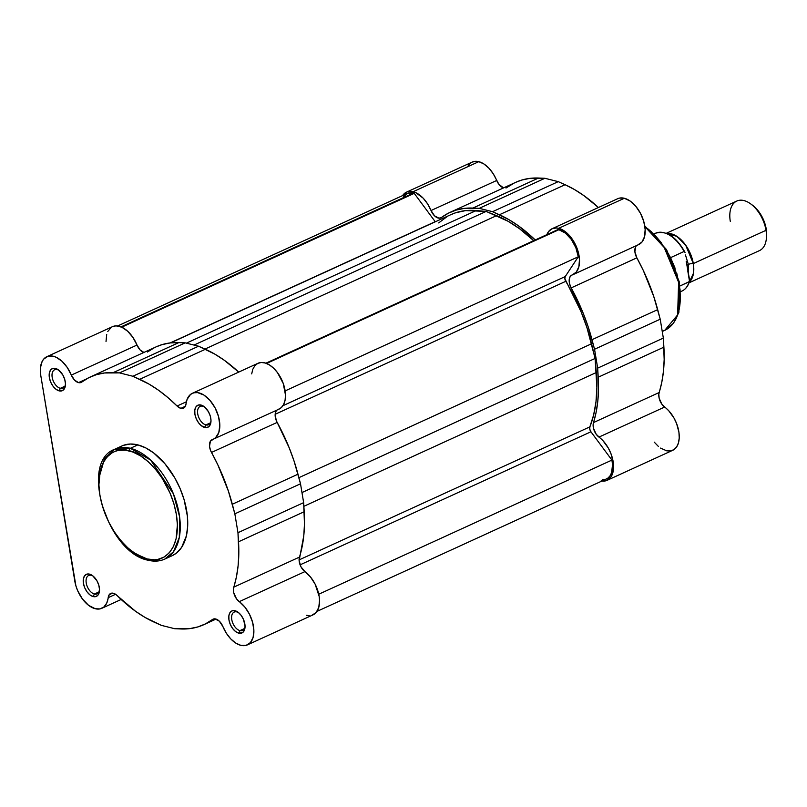 <?xml version="1.0" encoding="UTF-8"?>
<svg xmlns="http://www.w3.org/2000/svg" width="807" height="807" viewBox="0 0 807 807"><rect width="100%" height="100%" fill="white"/><g stroke="black" fill="none" stroke-linecap="round" stroke-linejoin="round"><path stroke-width="1.21" d="M57.257 369.616A10.088 5.871 -114.6 0 0 52.183 377.303A10.088 5.871 -114.6 0 0 60.343 388.318L59.163 390.87A12.115 7.051 65.4 0 1 49.368 377.656A12.115 7.051 65.4 0 1 55.451 368.436L57.257 369.616A10.088 5.871 65.4 0 1 59.062 370.393A10.088 5.871 -114.6 0 0 57.257 369.616L55.451 368.436L52.556 368.517L50.377 370.302L49.267 373.51L49.368 377.656L50.68 382.104L53.01 386.17L55.986 389.256L59.163 390.87L63.259 390.094L64.943 387.542L65.458 383.799L64.731 379.421L62.875 375.073L58.629 370.05L55.451 368.436A12.115 7.051 65.4 0 1 58.376 369.858A12.115 7.051 65.4 0 1 65.417 385.242A12.115 7.051 65.4 0 1 59.163 390.87L60.343 388.318A10.088 5.871 65.4 0 1 52.677 379.371A10.088 5.871 65.4 0 1 54.604 369.788A10.088 5.871 65.4 0 1 57.257 369.616M91.302 575.32A10.088 5.871 -114.6 0 0 86.238 583.007A10.088 5.871 -114.6 0 0 94.399 594.023L93.219 596.575A12.115 7.051 65.4 0 1 83.424 583.36A12.115 7.051 65.4 0 1 89.506 574.13L91.302 575.32A10.088 5.871 65.4 0 1 93.118 576.097A10.088 5.871 -114.6 0 0 91.302 575.32L89.506 574.13L86.611 574.221L84.432 576.006L83.313 579.214L83.424 583.36L84.735 587.799L87.065 591.874L90.041 594.961L93.219 596.575L96.114 596.484L98.293 594.698L99.513 589.503L98.787 585.125L96.931 580.778L92.684 575.754L89.506 574.13A12.115 7.051 65.4 0 1 92.432 575.562A12.115 7.051 65.4 0 1 99.473 590.946A12.115 7.051 65.4 0 1 93.219 596.575L94.399 594.023A10.088 5.871 65.4 0 1 86.732 585.075A10.088 5.871 65.4 0 1 88.659 575.492A10.088 5.871 65.4 0 1 91.302 575.32M236.844 611.918A10.088 5.871 -114.6 0 0 231.78 619.605A10.088 5.871 -114.6 0 0 239.941 630.62L238.761 633.172A12.115 7.051 65.4 0 1 228.966 619.958A12.115 7.051 65.4 0 1 235.039 610.738L236.844 611.918A10.088 5.871 65.4 0 1 238.65 612.695A10.088 5.871 -114.6 0 0 236.844 611.918L235.039 610.738L232.144 610.828L229.975 612.604L228.855 615.812L228.966 619.958L230.277 624.406L232.598 628.482L235.583 631.558L238.761 633.172L242.857 632.395L244.531 629.843L245.046 626.101L243.522 619.504L241.202 615.428L238.226 612.352L235.039 610.738A12.115 7.051 65.4 0 1 237.974 612.16A12.115 7.051 65.4 0 1 245.005 627.543A12.115 7.051 65.4 0 1 238.761 633.172L239.941 630.62A10.088 5.871 65.4 0 1 232.265 621.672A10.088 5.871 65.4 0 1 234.191 612.089A10.088 5.871 65.4 0 1 236.844 611.918M202.789 406.224A10.088 5.871 -114.6 0 0 197.725 413.9A10.088 5.871 -114.6 0 0 205.886 424.916L204.706 427.468A12.115 7.051 65.4 0 1 194.911 414.253A12.115 7.051 65.4 0 1 200.993 405.033L202.789 406.224A10.088 5.871 65.4 0 1 204.595 406.99A10.088 5.871 -114.6 0 0 202.789 406.224L200.993 405.033L198.088 405.124L195.919 406.91L194.8 410.117L194.911 414.253L196.222 418.702L198.542 422.777L201.528 425.854L206.219 427.649L208.801 426.691L210.476 424.149L210.99 420.397L210.274 416.019L208.418 411.681L204.171 406.647L200.993 405.033A12.115 7.051 65.4 0 1 203.919 406.466A12.115 7.051 65.4 0 1 210.95 421.839A12.115 7.051 65.4 0 1 204.706 427.468L205.886 424.916A10.088 5.871 65.4 0 1 198.219 415.968A10.088 5.871 65.4 0 1 200.136 406.395A10.088 5.871 65.4 0 1 202.789 406.224M129.201 450.861C140.025 451.496 169.238 474.385 176.39 514.513C182.483 554.389 158.636 563.932 147.096 558.948A2.018 1.483 104.1 0 0 148.074 560.209A2.018 1.483 -75.9 0 1 147.096 558.948L135.606 553.824L128.01 548.034L120.808 540.579L114.271 531.752L108.642 521.897L102.388 506.009L99.917 495.286L98.898 484.926L100.209 470.945L102.913 463.178L106.978 457.024L112.234 452.707L115.25 451.295L118.488 450.397L125.499 450.175L132.994 452.061L140.69 455.975L148.286 461.765L155.489 469.22L162.036 478.047L170.055 493.097L173.909 503.79L176.39 514.513L177.399 524.873L176.087 538.854L173.384 546.621L169.319 552.775L164.063 557.092L157.809 559.412L154.379 559.786L147.096 558.948C136.272 558.303 107.059 535.414 99.917 495.286C93.814 455.41 117.661 445.868 129.201 450.861A2.018 1.483 -75.9 0 1 130.381 448.299A2.018 1.483 104.1 0 0 129.201 450.861M164.749 559.1L173.485 551.766L179.305 537.401L179.588 516.742L173.424 493.884L150.627 460.051L130.381 448.299A60.354 35.125 65.4 0 1 176.259 501.823A60.354 35.125 65.4 0 1 164.749 559.1A60.354 35.125 65.4 0 1 148.902 560.129A2.018 1.483 -75.9 0 1 148.074 560.209C154.147 561.733 159.695 561.359 164.749 559.1L172.214 555.68A60.354 35.125 -114.6 0 0 183.724 498.413A60.354 35.125 -114.6 0 0 137.846 444.889L130.381 448.299L137.846 444.889L130.31 444.021L123.41 445.343M78.491 382.619L86.399 378.997L78.491 382.619L81.779 382.064A10.088 5.871 65.4 0 1 81.144 382.437A10.088 5.871 65.4 0 1 78.491 382.619A10.088 5.871 65.4 0 1 71.329 375.094L74.486 380.036L78.491 382.619M192.348 393.312A25.229 14.687 65.4 0 1 216.195 410.138A25.229 14.687 65.4 0 1 213.341 439.19L279.01 409.149A25.229 14.687 -114.6 0 0 281.875 380.097A25.229 14.687 -114.6 0 0 258.018 363.261L192.348 393.312A25.229 14.687 65.4 0 0 186.024 403.934A10.088 5.871 65.4 0 1 183.502 408.181A10.088 5.871 65.4 0 1 180.849 408.352L182.735 408.433L185.449 406.113L187.123 399.324L190.543 394.421L193.791 392.797L197.604 392.606L203.848 395.027L209.951 400.353L215.076 407.868L218.526 416.523L219.827 425.148L218.798 432.552L215.58 437.717L210.395 441.227L209.527 446.291L210.546 450.447L217.89 464.963L228.351 490.999L234.847 513.827L237.974 532.701L238.801 554.096L238.095 565.848L236.421 576.904L233.455 588.838L233.778 592.802L236.481 598.774L244.834 607.046L249.464 614.208L252.601 622.298L253.872 630.338L253.116 637.379L250.442 642.594L246.155 645.348L240.768 645.328A25.229 14.687 65.4 0 1 222.873 626.514L219.333 621.178L214.924 618.858L212.423 619.544L205.432 623.902L197.816 626.938L189.655 628.633L174.675 628.703L161.329 625.354L145.018 617.416L135.566 611.292L115.673 594.356L112.718 593.135L109.227 594.678L106.726 603.122L103.901 606.985L99.947 608.912L95.236 608.73A25.229 14.687 65.4 0 1 74.819 581.191L40.774 375.487L40.441 367.8L42.115 361.516L43.649 359.145L47.885 356.301L53.252 356.23L56.157 357.249L61.978 361.254L67.243 367.447L71.329 375.094L137.008 345.043L132.913 337.407L127.647 331.213L121.827 327.208L116.137 325.867L113.555 326.26M180.849 408.352L185.358 406.284L180.849 408.352A10.088 5.871 65.4 0 1 177.076 406.022L180.849 408.352M210.405 422.858L205.886 424.916L210.405 422.858M64.863 386.25L60.343 388.318L64.863 386.25M98.918 591.955L94.399 594.023L98.918 591.955M244.46 628.552L239.941 630.62L244.46 628.552M311.825 615.307L316.112 612.553L318.795 607.338L319.542 600.287L319.148 596.333L315.133 584.167L310.503 577.005L304.935 571.608L239.265 601.659A25.229 14.687 65.4 0 1 253.297 625.334A25.229 14.687 65.4 0 1 247.396 644.894A25.229 14.687 65.4 0 1 240.768 645.328L235.705 643.048L230.741 638.892L226.333 633.202L222.873 626.514A10.088 5.871 65.4 0 0 213.068 619.161A10.088 5.871 65.4 0 0 212.423 619.544A136.242 79.298 65.4 0 1 203.788 624.699A136.242 79.298 65.4 0 1 181.04 628.966L174.675 628.703L161.329 625.354L154.49 622.288A136.242 79.298 65.4 0 1 117.126 595.576A10.088 5.871 65.4 0 0 110.71 593.427A10.088 5.871 65.4 0 0 108.178 597.674A25.229 14.687 65.4 0 1 101.853 608.296A25.229 14.687 65.4 0 1 95.236 608.73L88.609 605.361L82.405 598.945L77.563 590.452L75.898 585.832L40.774 375.487A25.229 14.687 65.4 0 1 46.816 356.704A25.229 14.687 65.4 0 1 71.329 375.094L137.008 345.043A10.088 5.871 -114.6 0 0 143.828 352.477M90.424 376.909A136.242 79.298 65.4 0 1 113.162 372.642L178.831 342.592A136.242 79.298 -114.6 0 0 156.094 346.869L90.424 376.909A136.242 79.298 65.4 0 0 81.779 382.064L88.78 377.706L96.396 374.66L104.547 372.965L119.537 372.895L132.883 376.254L149.194 384.193L158.646 390.316L167.977 397.619L177.076 406.022L186.387 401.765L177.076 406.022A136.242 79.298 65.4 0 0 139.712 379.32L132.883 376.254L198.552 346.213L185.207 342.854L178.831 342.592L170.216 342.925L162.066 344.619L156.023 346.899M172.173 555.7L176.783 552.825L181.625 547.378L186.356 535.939L187.648 526.557L187.385 516.187L184.097 499.654L180.112 488.598L174.857 478.006L165.042 463.894L153.693 452.949L145.744 447.905L137.846 444.889A60.354 35.125 -114.6 0 0 121.998 445.928L114.533 449.338A60.354 35.125 65.4 0 1 130.381 448.299L114.533 449.338L104.587 458.487L99.18 477.169M238.721 372.098L224.316 360.275L214.864 354.152L198.552 346.213L185.207 342.854L119.537 372.895L132.883 376.254L198.552 346.213L205.392 349.27L139.712 379.32L205.392 349.27A136.242 79.298 -114.6 0 1 238.721 372.098M154.45 347.656L147.449 352.013M144.16 352.568L140.156 349.996L137.008 345.043A25.229 14.687 -114.6 0 0 112.486 326.664L46.816 356.704M111.265 327.349L107.785 331.475M106.706 334.391L106.02 341.482M306.438 615.287L309.232 615.65M247.396 644.894L313.066 614.853A25.229 14.687 -114.6 0 0 318.967 595.284A25.229 14.687 -114.6 0 0 304.935 571.608L239.265 601.659A10.088 5.871 65.4 0 1 233.788 587.143L299.458 557.102A10.088 5.871 -114.6 0 0 304.935 571.608L301.001 566.877L299.125 560.704L303.765 535.798L304.471 524.056L303.644 502.65L300.517 483.786L294.03 460.958L289.199 447.814L276.216 420.397L275.167 414.314L276.075 411.177M278.102 409.502L281.25 407.666L283.62 404.519L285.073 400.242L285.496 395.107L283.267 383.537L277.477 372.622L273.654 368.254L269.518 364.986L265.321 363.019L261.317 362.474L257.756 363.392L254.861 365.702L252.793 369.273L251.693 373.883M234.847 513.827L300.517 483.786L303.644 502.65L237.974 532.701L234.847 513.827L300.517 483.786L297.985 474.203A136.242 79.298 -114.6 0 0 277.164 422.404L211.495 452.455A136.242 79.298 65.4 0 1 232.315 504.244L297.985 474.203L232.315 504.244L234.847 513.827M245.056 626.686A10.088 5.871 65.4 0 1 242.594 630.449A10.088 5.871 65.4 0 1 239.941 630.62A10.088 5.871 -114.6 0 0 245.056 626.686M99.513 590.078A10.088 5.871 65.4 0 1 97.052 593.851A10.088 5.871 65.4 0 1 94.399 594.023A10.088 5.871 -114.6 0 0 99.513 590.078M65.458 384.374A10.088 5.871 65.4 0 1 62.996 388.147A10.088 5.871 65.4 0 1 60.343 388.318A10.088 5.871 -114.6 0 0 65.458 384.374M211 420.982A10.088 5.871 65.4 0 1 208.539 424.744A10.088 5.871 65.4 0 1 205.886 424.916A10.088 5.871 -114.6 0 0 211 420.982M213.341 439.19A25.229 14.687 65.4 0 1 212.423 439.553A10.088 5.871 65.4 0 0 212.059 439.694A10.088 5.871 65.4 0 0 211.495 452.455L277.164 422.404A10.088 5.871 -114.6 0 1 277.386 409.835M304.199 511.729L238.529 541.779A136.242 79.298 65.4 0 1 233.788 587.143L299.458 557.102A136.242 79.298 -114.6 0 0 304.199 511.729L238.529 541.779L237.974 532.701L303.644 502.65L304.199 511.729M213.774 618.929L212.423 619.544L213.774 618.929M115.583 594.285L108.178 597.674L115.583 594.285M113.162 372.642L119.537 372.895L185.207 342.854L178.831 342.592L113.162 372.642M133.649 552.513L147.399 559.715M558.061 229.531L265.886 363.2L558.061 229.531A23.716 13.8 -114.6 0 1 558.908 229.713A23.716 13.8 -114.6 0 0 558.061 229.531M266.572 363.463L558.908 229.713L266.572 363.463M403.218 197.14L407.515 193.357L413.366 193.115A23.716 13.8 -114.6 0 1 414.223 193.357L121.746 327.168L414.223 193.357L435.205 221.673L170.156 342.935L435.205 221.673A4.035 2.35 -114.6 0 0 435.296 221.794L414.223 193.357A23.716 13.8 -114.6 0 0 413.366 193.115L121.03 326.865L413.366 193.115A23.716 13.8 -114.6 0 0 407.142 193.519L117.671 325.957M602.597 479.701L605.553 479.308L608.105 477.956L610.163 475.686L611.615 472.63L612.523 464.65L611.918 460.091L590.936 431.785L589.786 429.243L589.867 426.873L593.629 414.99L595.98 401.825L596.877 387.592L595.112 358.449L586.961 327.692L581.07 311.754L564.86 278.708L565.243 276.549L578.266 256.787L575.885 247.789L571.336 239.417L565.344 233.052L558.908 229.713A23.716 13.8 -114.6 0 1 578.266 256.787L565.243 276.549A4.035 2.35 -114.6 0 0 565.768 281.32L275.167 414.273L565.768 281.32A133.821 77.886 -114.6 0 1 591.551 343.772L595.112 358.449L596.312 372.521L303.866 506.312L596.312 372.521A133.821 77.886 -114.6 0 1 589.867 426.873A4.035 2.35 -114.6 0 0 590.936 431.785L611.918 460.091L318.755 594.224L611.918 460.091A23.716 13.8 -114.6 0 1 606.461 478.955L316.99 611.393M170.64 342.874L451.123 214.551A133.821 77.886 -114.6 0 1 476.241 210.536L186.387 343.146L476.241 210.536L486.137 211.414L194.003 345.063L486.137 211.414L496.577 215.651A133.821 77.886 -114.6 0 1 533.709 240.678L519.547 228.734L508.077 221.259L486.137 211.414L465.689 210.597L455.814 212.715L450.982 214.612M446.765 216.841L438.695 222.914M300.083 564.85L590.936 431.785L300.083 564.85M299.084 559.907L589.867 426.873L299.084 559.907M301.969 492.563L595.112 358.449L301.969 492.563M298.903 477.663L591.551 343.772L298.903 477.663M282.924 405.709L565.243 276.549L282.924 405.709M285.143 390.901L578.266 256.787L285.143 390.901M496.577 215.651L204.948 349.078L496.577 215.651M644.753 225.829L666.552 249.625L679.373 282.067L678.899 312.299L673.391 323.385L664.746 330.345A60.354 35.125 -114.6 0 0 678.808 283.247A60.354 35.125 -114.6 0 0 644.874 226.616L664.201 247.477L678.616 282.289L677.638 314.901L664.746 330.345L662.214 331.304M406.506 192.147A25.229 14.687 65.4 0 0 402.582 195.607L407.101 191.895L409.986 191.35L415.655 192.601L423.161 198.149L427.569 203.838L431.029 210.526L496.698 180.475A10.088 5.871 -114.6 0 0 503.528 187.91L498.877 184.278L493.238 173.787L488.83 168.108L483.867 163.942L478.803 161.662A25.229 14.687 -114.6 0 0 472.176 162.096L406.506 192.147A25.229 14.687 65.4 0 1 413.134 191.713L478.803 161.662L475.656 161.299L472.135 162.116M637.792 244.945L641.989 242.009L644.541 236.653L645.156 229.511L643.764 221.441L640.516 213.381L635.805 206.32L630.186 201.064L624.346 198.27A25.229 14.687 -114.6 0 0 617.718 198.693L552.049 228.744A25.229 14.687 65.4 0 1 558.676 228.31L624.346 198.27L619.625 198.078L617.526 198.784M573.041 274.632A25.229 14.687 65.4 0 1 572.123 274.985L570.095 276.66L569.187 279.787L569.581 283.792L571.185 287.887A10.088 5.871 65.4 0 1 571.76 275.126A10.088 5.871 65.4 0 1 572.123 274.985L576.319 272.05L578.871 266.693L579.487 259.561L578.084 251.481L574.846 243.432L570.135 236.36L564.517 231.115L558.676 228.31A25.229 14.687 65.4 0 1 577.852 250.684A25.229 14.687 65.4 0 1 573.041 274.632L638.71 244.582A25.229 14.687 -114.6 0 0 643.522 220.644A25.229 14.687 -114.6 0 0 624.346 198.27L558.676 228.31L556.245 227.947L551.857 228.835L548.427 231.76L546.853 234.655A25.229 14.687 65.4 0 1 552.049 228.744M450.114 212.342A136.242 79.298 65.4 0 1 472.862 208.075L538.531 178.034A136.242 79.298 -114.6 0 0 515.794 182.301L450.114 212.342A136.242 79.298 65.4 0 0 441.479 217.497A10.088 5.871 65.4 0 1 440.834 217.88A10.088 5.871 65.4 0 1 431.029 210.526L434.57 215.862L438.978 218.183L441.479 217.497L448.47 213.139L456.086 210.102L464.247 208.408L479.227 208.337L492.583 211.686L508.884 219.625L518.336 225.748L535.253 239.972A136.242 79.298 65.4 0 0 499.412 214.753L565.082 184.702L558.252 181.646L544.896 178.286L529.917 178.357L521.756 180.052L515.723 182.332M660.529 448.087L666.804 450.871L670.688 450.931L674.057 449.56L676.7 446.816L678.455 442.882L679.222 437.989L678.949 432.441L676.639 423.655L673.976 418.006L668.69 410.702L661.851 404.166L659.148 398.194L658.825 394.22L661.79 382.296L663.465 371.24L664.171 359.488L663.344 338.083L660.217 319.219L653.72 296.391L643.26 270.355L636.854 257.847L571.185 287.887L583.229 313.298L588.051 326.442L594.547 349.26L597.674 368.133L598.501 389.529L597.795 401.281L596.111 412.337L593.155 424.27L593.478 428.245L596.181 434.216L603.021 440.743L608.307 448.046L610.97 453.695L613.28 462.492L613.3 470.582L611.03 476.856L606.773 480.468L601.134 480.911M637.076 245.267A10.088 5.871 -114.6 0 0 636.854 257.847L634.887 251.683L635.765 246.609M598.411 207.53L584.006 195.708L574.554 189.584L565.082 184.702L499.412 214.753L492.583 211.686L479.227 208.337L544.896 178.286L558.252 181.646L492.583 211.686L558.252 181.646L565.082 184.702A136.242 79.298 -114.6 0 1 598.411 207.53M514.14 183.098L505.989 188.021M470.269 163.296L468.242 165.566M654.225 442.125L658.451 446.493M663.344 338.083L597.674 368.133L594.547 349.26L660.217 319.219L663.344 338.083L597.674 368.133L598.219 377.212A136.242 79.298 65.4 0 1 593.488 422.575L659.158 392.535A136.242 79.298 -114.6 0 0 663.889 347.171L598.219 377.212L663.889 347.171L663.344 338.083M680.311 299.669L680.059 289.652L676.881 273.674M675.116 268.297L670.627 257.786L665.008 247.931M661.841 243.371L654.931 235.19M651.259 231.649L647.496 228.532M607.096 480.336L672.766 450.286A25.229 14.687 -114.6 0 0 678.667 430.716A25.229 14.687 -114.6 0 0 664.635 407.051L598.955 437.091A25.229 14.687 65.4 0 1 612.997 460.767A25.229 14.687 65.4 0 1 607.096 480.336A25.229 14.687 65.4 0 1 601.911 481.043M664.635 407.051L598.955 437.091A10.088 5.871 65.4 0 1 593.488 422.575L659.158 392.535A10.088 5.871 -114.6 0 0 664.635 407.051M636.854 257.847L571.185 287.887A136.242 79.298 65.4 0 1 592.005 339.686L657.685 309.636A136.242 79.298 -114.6 0 0 636.854 257.847M594.547 349.26L592.005 339.686L657.685 309.636L660.217 319.219L594.547 349.26M479.227 208.337L472.862 208.075L538.531 178.034L544.896 178.286L479.227 208.337M496.698 180.475A25.229 14.687 -114.6 0 0 478.803 161.662L413.134 191.713A25.229 14.687 65.4 0 1 431.029 210.526L496.698 180.475M730.285 221.33A27.246 15.858 65.4 0 1 750.55 203.798A27.246 15.858 65.4 0 1 766.004 230.318L693.314 263.566A27.246 15.858 65.4 0 0 666.875 233.516L676.811 236.33L685.678 245.167L693.314 263.566A4.206 1.443 -9.4 0 0 688.351 264.434L685.476 254.982L688.351 264.434A4.206 1.443 170.6 0 1 693.314 263.566L693.516 273.159L689.178 282.279A27.246 15.858 65.4 0 0 693.314 263.566L766.004 230.318A27.246 15.858 -114.6 0 0 736.801 201.044L666.31 233.294M688.492 273.2L688.351 264.434L688.492 273.2M766.559 236.38L766.226 228.996A24.624 14.334 -114.6 0 0 752.255 205.028L750.55 203.798M687.171 265.231A4.206 1.443 170.6 0 1 688.351 264.434M656.071 233.001A31.786 18.5 65.4 0 1 684.084 251.471A31.786 18.5 -114.6 0 0 655.516 233.243C666.168 230.217 675.933 236.461 684.82 251.966L684.084 251.471L670.91 257.504L684.084 251.471L685.022 252.48L684.528 251.562M680.704 291.63L681.965 291.055A31.786 18.5 -114.6 0 0 689.107 281.814L680.049 285.96L689.37 281.552M689.501 281.24L687.816 271.142M686.192 261.286L689.541 279.565L689.107 281.814A31.786 18.5 65.4 0 1 681.401 291.297M683.166 249.373L678.485 242.806L673.149 237.641M688.976 282.853L759.478 250.604A27.246 15.858 -114.6 0 0 766.004 230.318A27.246 15.858 65.4 0 1 766.378 238.398L766.569 236.31A24.624 14.334 -114.6 0 0 766.226 228.996L763.553 219.958L761.404 215.63L755.907 208.216L752.205 204.998M689.592 280.755L689.46 281.361M216.044 619.09L203.848 624.668M101.874 608.286L121.161 599.46M148.095 560.219C107.654 552.876 79.086 462.411 114.533 449.338M664.746 330.345L662.244 331.485M654.255 233.818L655.516 233.243M689.511 281.199C688.159 286.011 685.637 289.289 681.965 291.055"/></g></svg>
